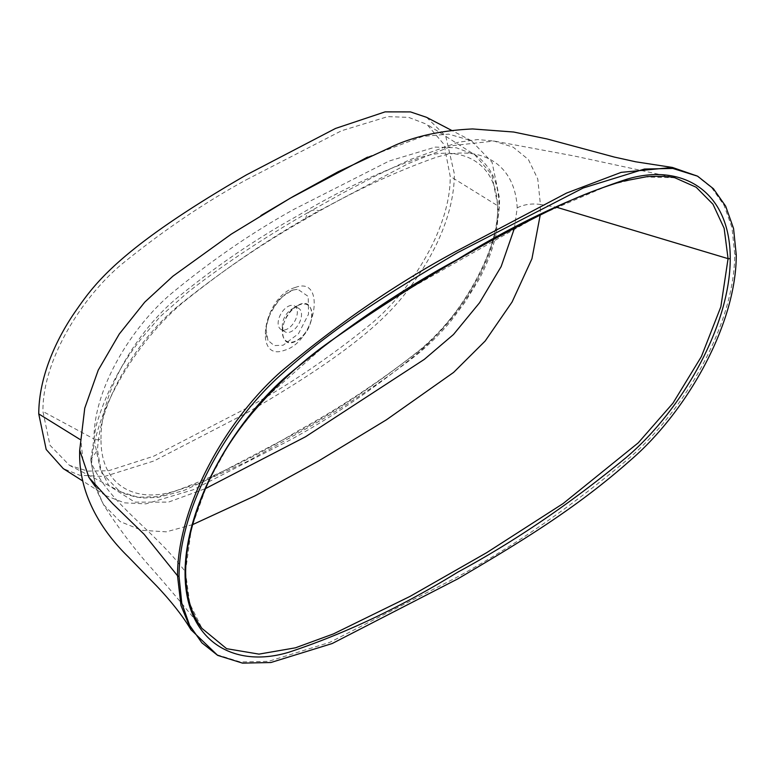 <?xml version="1.0" encoding="UTF-8"?>
<svg xmlns="http://www.w3.org/2000/svg" width="775" height="775" viewBox="0 0 775 775"><rect width="100%" height="100%" fill="white"/><g stroke="black" fill="none" stroke-linecap="round" stroke-linejoin="round"><path stroke-width="0.58" stroke-dasharray="3.88 2.91" d="M291.923 309.022L297.154 305.999A20.973 12.109 -60 0 1 311.986 314.563A20.973 12.109 -60 0 1 297.154 340.244A20.973 12.109 -60 0 1 282.332 331.69A20.973 12.109 -60 0 1 297.154 305.999L291.923 309.022A13.572 7.837 120 0 0 282.332 325.645A13.572 7.837 120 0 0 285.142 331.855A13.572 7.837 120 0 0 291.923 331.187A13.572 7.837 120 0 0 300.787 319.222A13.572 7.837 120 0 0 298.704 308.353A13.572 7.837 120 0 0 291.923 309.022M287.738 306.609A13.572 7.837 -60 0 1 294.519 305.931A13.572 7.837 -60 0 1 296.602 316.81A13.572 7.837 -60 0 1 287.738 328.765A13.572 7.837 -60 0 1 280.957 329.433A13.572 7.837 -60 0 1 278.874 318.564A13.572 7.837 -60 0 1 287.738 306.609M79.699 450.198L80.842 439.958L83.061 461.144L89.735 478.64M95.296 486.535L105.729 495.613L124.504 502.859L145.923 503.857L193.169 489.781L290.179 439.958C333.948 416.204 377.192 386.638 419.934 351.269C461.454 315.163 500.243 250.296 499.517 198.235L492.038 162.198L471.239 140.624L448.647 134.123L422.704 136.429L367.573 157.112M695.873 175.179L711.77 187.812L724.053 205.268L731.978 227.559L734.7 254.045C734.787 322.826 686.098 408.987 629.629 457.754C572.473 505.881 514.513 545.92 455.748 577.85L329.675 642.398L268.518 661.337L240.357 661.966L215.905 654.352M292.34 290.15L297.755 289.24L308.227 296.438L308.518 314.214L298.491 333.696L283.137 345.224L274.205 345.592L267.966 340.38L265.796 327.806L270.32 312.122L280.172 298.162L292.34 290.15A4.931 3.381 71.6 0 0 293.173 290.024L297.755 289.24M295.081 287.554C263.636 296.166 252.514 362.593 284.59 350.242C315.938 341.678 326.953 275.048 295.081 287.554A4.931 3.381 71.6 0 1 293.173 290.024C284.648 292.65 276.723 301.252 269.4 315.822C263.122 333.87 267.201 338.249 267.966 340.38M84.727 408.241L80.842 439.958L80.038 439.464M426.579 117.325L445.732 136.09L454.382 173.939C454.218 214.142 434.184 252.863 417.212 277.159C398.873 303.316 375.119 338.723 246.566 413.017L153.973 460.96L104.325 476.538L79.66 475.22L63.221 468.575M297.154 305.805C277.799 315.9 277.799 352.702 297.154 340.448C316.51 330.353 316.52 293.551 297.154 305.805M514.387 228.373L517.196 207.865C514.678 158.497 473.922 143.578 432.586 158.584C390.309 173.833 347.956 194.012 305.505 219.102C263.18 242.963 221.514 271.298 180.488 304.1C140.062 336.282 99.859 398.011 97.514 450.159L100.934 469.912L108.8 485.586L134.802 502.132L168.514 502.103L205.588 488.541M305.505 219.102A24.674 14.241 60 0 1 310.339 211.226L342.705 193.062L376.698 175.334L409.733 159.766L458.18 142.271L477.584 139.558L493.975 141.04L573.946 155.93L674.831 177.737L643.376 176.942L609.421 185.041L539.913 214.927L400.103 294.083L330.102 341.019L262.367 400.578L232.016 438.873L207.884 482.476L191.454 528.075L185.477 571.911C154.322 530.265 110.36 504.854 91.605 463.557C94.753 409.5 137.262 341.3 181.767 303.49C226.736 267.181 272.49 236.278 319.009 210.781L408.435 163.535L453.075 145.574L493.975 141.04L513.215 147.202L528.395 159.524L537.763 178.986L540.398 204.455L556.353 207.177M185.477 571.911L189.788 603.735L202.023 628.447C185.855 607.988 167.109 585.774 145.807 561.817C129.347 542.413 115.233 523.328 103.472 504.564L95.422 486.07L90.811 460.418L90.811 459.498L97.514 450.159M192.694 524.597L166.286 531.834L141.748 530.294L120.203 521.614L103.472 504.564L96.362 489.732L90.811 460.418M517.196 207.865C523.919 204.426 531.65 203.292 540.398 204.455L540.214 215.033M246.566 179.645L341.572 130.733L387.771 116.618L408.667 117.383L426.88 124.339L444.065 144.479L450.198 176.351C450.788 226.755 412.358 289.162 371.845 323.243C330.683 356.742 288.92 385.059 246.566 408.183L153.828 456.146L108.597 470.745L87.778 471.103L69.45 465.339L49.978 445.228L42.935 411.486C42.344 361.082 80.774 298.666 121.288 264.595C162.45 231.095 204.213 202.779 246.566 179.645M100.992 438.834C100.643 389.399 138.628 329.704 177.262 297.784C216.777 265.612 256.893 238.274 297.639 215.789C338.743 191.037 379.469 171.672 419.827 157.693C459.391 144.421 498.083 160.396 497.569 209.87C497.928 259.315 459.246 318.593 419.972 350.155C379.498 381.775 338.723 408.725 297.639 431.016C256.883 455.962 216.806 475.705 177.407 490.236C138.483 503.876 100.498 488.308 100.992 438.834A4.931 2.848 0 0 1 94.008 438.979L100.818 471.946L119.767 491.582L137.94 497.221L158.584 496.639L203.098 481.769L294.326 433.835C336.408 411.021 378.113 383.179 419.459 350.3C459.546 317.188 498.257 256.273 497.821 205.84L491.786 174.646L474.804 154.806L456.397 147.792L435.347 147.085L389.079 161.055L294.326 209.143C252.592 232.151 211.517 260.371 171.11 293.783C131.614 327.244 93.591 388.556 94.008 438.979L42.935 411.486M734.7 254.045L736.25 254.936M90.811 459.498L95.877 426.657C105.206 394.049 120.803 364.143 142.658 336.951L160.096 316.704L187.821 292.301C224.702 263.723 265.544 236.704 310.339 211.226L310.339 211.226A24.674 14.241 60 0 1 319.009 210.781M497.569 209.87A4.931 2.848 0 0 0 499.148 207.778L499.148 207.778A4.931 2.848 0 0 0 497.821 205.84L450.198 176.351M294.519 305.931L298.704 308.353M105.729 495.613L82.886 481.081M471.239 140.624L451.631 130.394M280.957 329.433L285.142 331.855M282.332 325.645L282.332 331.69M69.45 465.339L125.017 493.917L135.422 496.891L143.142 498.044L158.139 497.347L183.472 490.682L247.738 461.261L296.67 434.01C337.454 411.544 376.873 385.63 414.916 356.258C427.325 346.377 439.115 334.916 450.265 321.867L464.923 302.289L478.795 279.794C486.933 264.653 492.745 249.327 496.223 233.827L499.148 207.778C498.838 195.571 497.327 186.31 494.624 180.003C490.585 167.245 478.223 156.211 474.804 154.806L426.88 124.339"/><path stroke-width="1.16" d="M179.054 576.629L177.514 575.738L144.121 534.266L112.511 503.517L88.941 477.487L79.699 450.198C78.091 493.849 101.787 531.069 128.156 556.721L156.86 586.191C171.498 601.691 182.871 616.202 190.97 629.717L180.972 605.507L177.514 575.738C177.456 506.976 225.467 420.428 281.315 371.302C338.53 323.204 396.674 283.282 455.748 251.517L566.506 193.091L621.163 172.36L672.458 167.458L697.636 176.196L672.787 168.437L644.432 169.047L583.158 188.025L457.657 252.621C398.476 287.486 340.952 321.499 284.444 371.68C228.392 420.031 178.88 507.315 179.054 576.629L181.767 603.115L189.633 625.377L201.868 642.814L217.668 655.379L242.517 663.129L270.882 662.518L332.146 643.55L457.657 578.954C516.828 544.089 574.352 510.066 630.86 459.885C686.912 411.535 736.424 324.26 736.25 254.936L733.547 228.451L725.671 206.198L713.436 188.751L697.636 176.196M89.735 478.64L95.296 486.535M217.668 655.379L190.97 629.717M367.573 157.112L290.179 198.235L231.338 234.098L172.903 276.2L144.751 302.134L119.263 334.044L98.241 370.14L84.727 408.241M82.886 481.081L63.221 468.575L46.19 449.49L38.75 413.898C38.915 373.686 58.948 334.974 75.931 310.668C94.259 284.512 118.013 249.114 246.566 174.811L335.517 128.447L385.088 111.871L410.488 111.91L426.579 117.325L451.631 130.394M205.588 488.541L305.505 436.78L424.332 359.368L453.462 334.529L479.541 302.773L501.134 266.6L514.387 228.373M556.353 207.177L728.064 258.647L724.141 228.296L712.981 204.242L696.163 187.24L674.841 177.737C668.496 176.361 659.292 175.993 647.212 176.623L622.209 181.36C598.523 188.383 574.469 198.003 550.047 210.199C476.712 246.227 403.523 289.898 330.47 341.213C301.882 361.16 274.941 386.144 249.637 416.156C225.612 445.615 207.71 478.185 195.93 513.864C189.158 534.469 185.729 553.96 185.642 572.357L185.642 572.357A1.976 1.143 180 0 1 185.06 573.161C185.012 505.184 233.982 420.68 289.114 374.044C344.458 328.377 400.559 290.179 457.434 259.46C513.961 224.653 570.129 198.003 625.948 179.5C681.157 162.362 730.263 190.195 730.244 258.404C730.292 326.391 681.322 410.886 626.19 457.521C570.846 503.198 514.745 541.396 457.87 572.105C401.353 606.912 345.175 633.572 289.356 652.066C234.147 669.203 185.041 641.371 185.06 573.161M185.477 571.911A1.976 1.143 180 0 1 185.642 572.357C185.922 595.907 191.386 614.604 202.023 628.447L226.62 648.685L258.976 654.119L295.43 647.822L333.453 633.902L409.994 596.421L486.652 552.682L563.183 503.508L638.251 442.835L672.991 403.126L701.404 356.548L720.857 306.784L728.064 258.647A1.976 1.143 180 0 0 730.244 258.404M540.214 215.033L531.931 258.792L512.081 301.998L485.169 341.029L453.608 372.407L386.347 419.856L319.019 460.708L255.401 495.661L192.694 524.597M38.75 413.898L80.038 439.464M672.458 167.458L635.771 161.81L614.42 157.093L547.15 138.977L513.66 132.021L472.595 128.95C442.806 130.336 417.095 135.712 395.473 145.09L338.103 171.759L293.202 196.482L260.884 215.566M84.766 408.067L79.699 450.198"/></g></svg>
